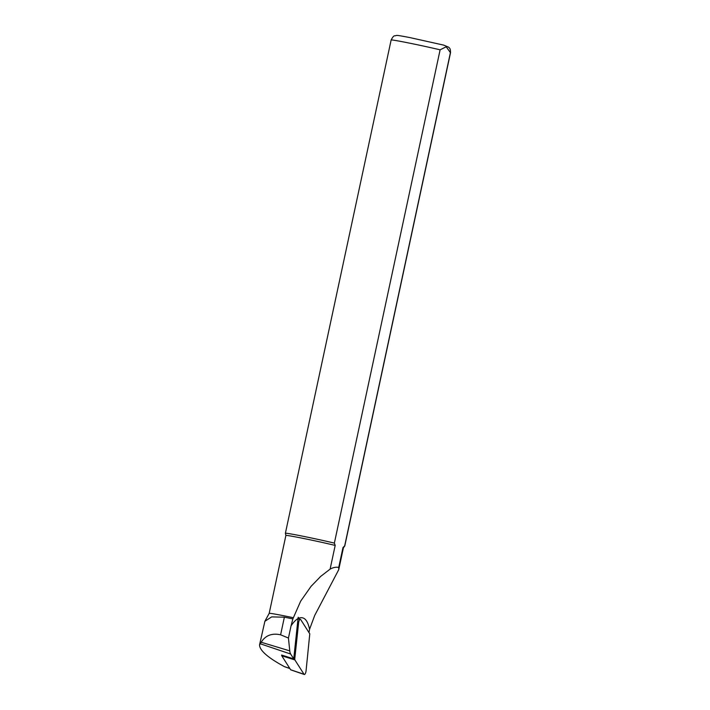 <?xml version="1.0" encoding="UTF-8"?>
<svg xmlns="http://www.w3.org/2000/svg" width="710" height="710" viewBox="0 0 710 710"><rect width="100%" height="100%" fill="white"/><g stroke="black" fill="none" stroke-linecap="round" stroke-linejoin="round"><path stroke-width="1.06" d="M293.745 658.871L298.031 618.57C295.733 619.874 293.408 622.315 291.038 625.883L288.438 638.041L289.769 650.875A11.245 3.754 101.5 0 0 290.665 654.034L293.745 658.871L281.613 655.055M288.438 638.041L280.601 634.802C271.903 632.938 265.433 635.423 261.2 642.248L259.523 644.964C259.736 650.538 267.998 657.753 284.32 666.583L285.722 667.063M309.001 632.601A38.091 12.718 -78.5 0 1 309.569 629.264C307.572 619.945 303.969 616.253 298.777 618.197L299.398 619.173M298.777 618.197L298.191 617.256L298.031 618.57M309.569 629.264L314.707 615.446L338.723 569.695L338.732 567.414C335.963 566.908 333.088 567.476 330.106 569.127L320.751 576.342L311.042 586.371L300.667 601.157L292.866 618.907L291.038 625.883M292.866 618.907A29.793 0.834 -167.9 0 0 284.382 617.176L271.646 616.901L264.883 621.285L259.523 644.964M330.106 569.127L335.182 545.431A29.412 0.817 12.1 0 0 303.853 538.526A29.412 0.817 12.1 0 0 285.89 535.455A29.412 0.817 12.1 0 1 285.89 535.455L269.188 613.36A29.412 0.817 12.1 0 1 269.196 613.351A29.412 0.817 12.1 0 1 293.345 617.709M342.992 547.543A29.412 0.817 12.1 0 1 343.418 547.783A29.412 0.817 12.1 0 1 343.409 547.792L344.767 546.008A30.361 0.843 12.1 0 1 344.767 546.008A30.361 0.843 12.1 0 0 344.669 545.892L342.992 547.543L338.732 567.414M285.89 535.455L285.393 533.281A30.361 0.843 12.1 0 1 285.393 533.263A30.361 0.843 12.1 0 1 302.735 536.201A30.361 0.843 12.1 0 1 334.366 543.106L440.111 49.833L446.217 46.771L450.415 52.62L344.669 545.892M335.182 545.431L334.366 543.106M298.608 622.839L294.765 658.871L294.881 659.927L304.04 674.287A3.035 1.012 -78.5 0 0 304.288 674.5A3.035 1.012 -78.5 0 0 306.054 670.914L309.782 633.826L300.623 619.475A3.035 1.012 101.5 0 0 300.294 619.235A3.035 1.012 101.5 0 0 298.608 622.839L297.605 622.599M290.887 669.841L304.04 674.287M294.881 659.927L281.746 655.783L290.665 669.77M281.746 655.783L281.613 655.037M290.665 654.034L260.171 643.739M289.822 668.447L284.32 666.583M289.769 650.875L261.2 642.248M285.393 533.263L391.139 39.991A30.361 0.843 12.1 0 1 408.481 42.928A30.361 0.843 12.1 0 1 440.111 49.833M450.415 52.62A30.361 0.843 12.1 0 1 450.522 52.726L344.767 545.999M284.382 617.176L280.601 634.802M293.78 658.56L294.765 658.871M320.751 576.342L319.944 577.07M311.601 585.715L311.042 586.371M284.941 666.85L289.893 668.554M269.196 613.351L264.874 621.285M343.418 547.783L338.723 569.695M391.139 39.991C394.29 33.991 394.556 36.556 396.082 35.5C397.44 35.402 396.57 35.056 409.599 37.523L443.777 45.138L448.649 47.179C449.084 48.076 450.522 47.446 450.522 52.726M297.978 619.076L300.294 619.235M290.763 669.858L304.288 674.5"/></g></svg>
